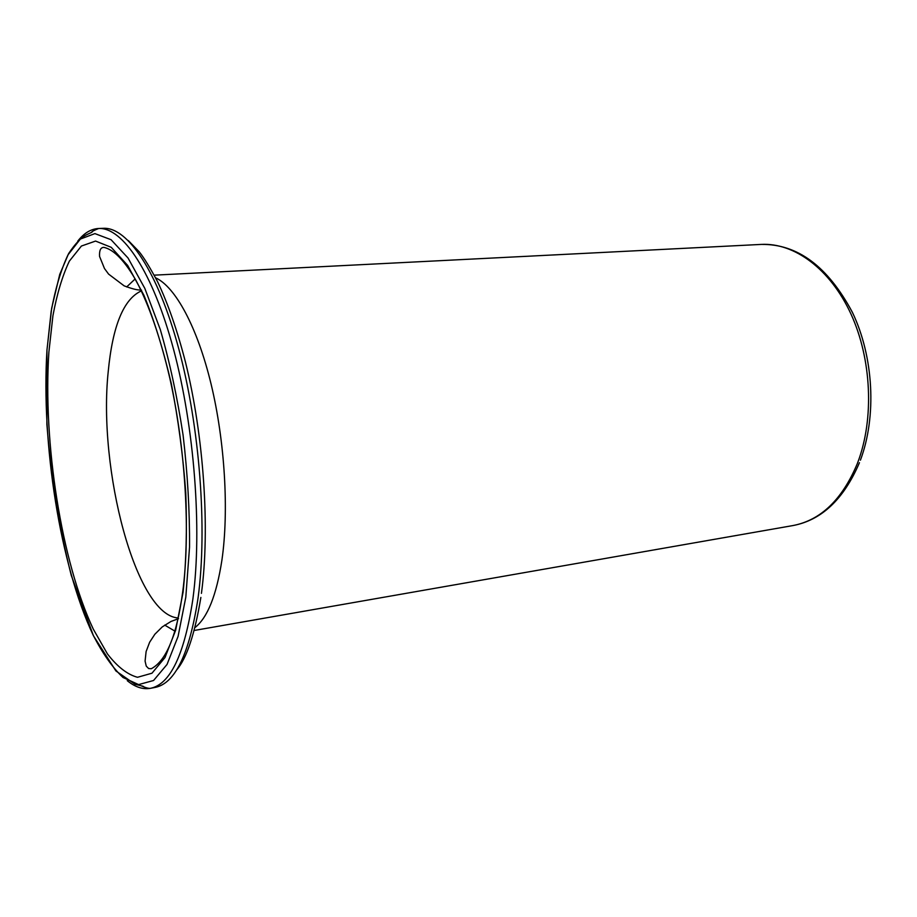 <?xml version="1.0" encoding="UTF-8"?>
<svg xmlns="http://www.w3.org/2000/svg" width="917" height="917" viewBox="0 0 917 917"><rect width="100%" height="100%" fill="white"/><g stroke="black" fill="none" stroke-linecap="round" stroke-linejoin="round"><path stroke-width="1.38" d="M77.796 241.091C84.02 233.067 90.989 228.872 98.715 228.482C122.591 227.267 152.795 271.741 173.611 349.549C194.404 427.184 202.164 529.247 193.006 598.113L192.799 599.661C184.363 654.772 170.253 684.323 150.457 688.323C142.834 689.653 135.108 687.108 127.257 680.666M185.807 597.208L178.081 636.387L167.032 664.447L153.563 680.494L138.605 684.598L123.016 677.491C112.596 667.702 102.601 653.489 93.03 634.851C60.155 565.09 41.116 443.599 46.973 350.111L51.169 311.39C55.318 288.809 60.923 269.976 67.984 254.88L80.352 239.062L94.909 233.606L111.06 239.704L128.025 257.998L144.806 288.362L160.326 329.639C169.691 361.94 177.279 397.107 183.091 435.139C187.607 473.699 189.75 511.01 189.544 547.071L185.807 597.208M197.934 598.812C189.395 653.844 175.147 683.383 155.202 687.406L150.457 688.323C148.795 688.621 145.539 687.727 140.679 685.618L135.166 684.334L115.92 670.969L93.419 635.733L71.251 575.349C59.181 527.401 51.054 477.081 46.882 424.376L46.95 350.076L51.673 308.192L59.743 274.401L68.637 253.539C75.205 243.75 81.04 237.572 86.141 234.97L91.562 232.368C91.677 231.588 94.061 230.293 98.715 228.482L103.552 228.31C127.612 227.095 157.988 271.512 178.861 349.182C199.723 426.692 207.437 528.582 198.141 597.345L197.934 598.812M143.614 686.524L141.906 685.905M860.41 460.174C876.835 416.467 873.706 356.713 852.329 312.216C827.822 266.457 797.469 243.853 761.282 244.415C794.122 242.615 830.114 268.738 850.93 313.923C871.689 359.051 874.314 418.931 857.773 462.409L857.338 463.566C842.242 499.582 820.761 520.248 792.918 525.567L194.209 630.472M90.921 232.735L92.445 231.737M141.356 290.918C123.646 298.931 112.596 325.833 108.217 371.626C97.855 469.47 136.003 615.41 178.15 617.966M48.888 352.025L52.922 315.746C56.98 293.864 62.459 275.662 69.348 261.139L81.407 246.043L95.563 241.068L111.232 247.326L127.646 265.414L143.854 295.136C154.251 320.377 163.409 349.95 171.341 383.833C178.242 419.356 183.056 455.646 185.761 492.716C187.114 529.017 186.22 562.213 183.068 592.29L175.64 630.277L164.991 657.535L151.981 673.204L137.504 677.285C127.406 674.568 117.387 666.785 107.449 653.936L93.282 629.108C61.347 561.296 42.881 442.613 48.888 352.025M164.693 625.107L174.769 631.034M194.977 627.56C207.494 617.771 216.469 595.351 221.891 560.298C229.044 511.101 224.906 441.398 211.082 384.063C197.212 326.704 175.342 286.826 155.626 277.828M126.649 286.952L135.166 278.928M200.869 597.414C194.782 634.151 186.701 658.337 176.626 669.983M859.447 462.672C843.778 499.215 821.598 520.18 792.918 525.567M201.431 593.368C210.108 529.35 203.883 436.24 185.452 362.055C177.325 330.544 168.063 303.814 157.644 281.851C150.159 267.798 144.015 257.78 139.224 251.808L128.311 240.541M141.562 290.15C138.261 289.898 135.75 290.173 124.15 285.863L108.607 274.114L104.481 268.532L99.575 256.462C99.208 250.421 100.641 247.395 103.85 247.384C114.109 249.47 125.365 261.803 136.232 280.866C149.219 305.418 160.418 337.88 169.828 378.251C185.601 448.505 190.518 533.098 182.735 591.694C176.935 635.034 166.435 660.721 151.259 668.745L148.6 668.516L146.25 666.109L145.081 661.1L146.112 651.529L149.654 642.209L154.847 634.255L162.263 626.896L170.986 621.462L178.528 618.666M761.282 244.415L154.228 275.157"/></g></svg>
